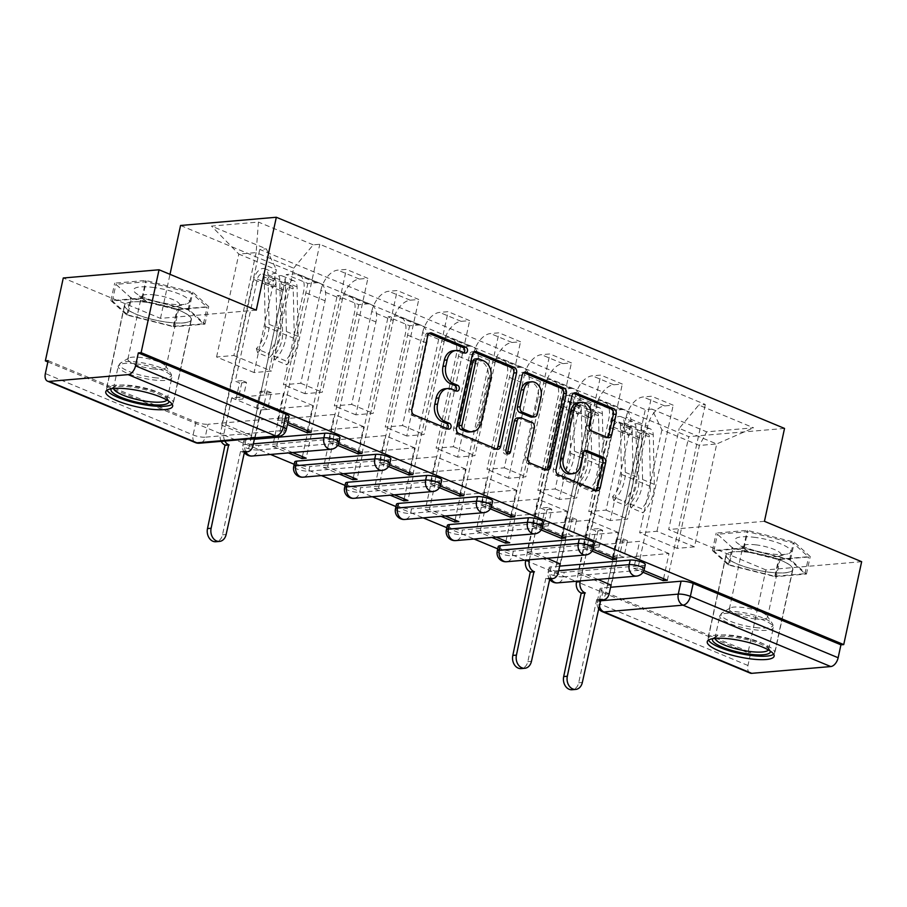 <?xml version="1.0" encoding="UTF-8"?>
<svg xmlns="http://www.w3.org/2000/svg" width="907" height="907" viewBox="0 0 907 907"><rect width="100%" height="100%" fill="white"/><g stroke="black" fill="none" stroke-linecap="round" stroke-linejoin="round"><path stroke-width="0.68" stroke-dasharray="4.54 3.4" d="M559.676 566.115L551.161 566.852A8.775 2.086 -167.8 0 0 549.109 567.703A8.775 2.086 -167.8 0 0 552.102 570.038A8.775 2.086 -167.8 0 0 564.211 572.272L563.224 576.852A8.775 2.086 12.2 0 1 551.116 574.619A8.775 2.086 12.2 0 1 548.123 572.283A8.775 2.086 12.2 0 1 550.175 571.433L558.689 570.696M498.226 546.558A8.775 2.086 -167.8 0 0 501.22 548.894A8.775 2.086 -167.8 0 0 513.328 551.127L512.33 555.708A8.775 2.086 12.2 0 1 500.222 553.474A8.775 2.086 12.2 0 1 497.24 551.139M447.344 525.414A8.775 2.086 -167.8 0 0 450.337 527.749A8.775 2.086 -167.8 0 0 462.445 529.983L461.448 534.563A8.775 2.086 12.2 0 1 449.339 532.33A8.775 2.086 12.2 0 1 446.346 530.005M396.45 504.281A8.775 2.086 -167.8 0 0 399.443 506.605A8.775 2.086 -167.8 0 0 411.551 508.838L410.565 513.419A8.775 2.086 12.2 0 1 398.456 511.197A8.775 2.086 12.2 0 1 395.463 508.861M345.567 483.136A8.775 2.086 -167.8 0 0 348.56 485.472A8.775 2.086 -167.8 0 0 360.669 487.694L359.682 492.286A8.775 2.086 12.2 0 1 347.574 490.052A8.775 2.086 12.2 0 1 344.581 487.717M294.684 461.992A8.775 2.086 -167.8 0 0 297.677 464.327A8.775 2.086 -167.8 0 0 309.786 466.561L308.788 471.141A8.775 2.086 12.2 0 1 296.68 468.908A8.775 2.086 12.2 0 1 293.698 466.572M254.368 439.26L245.854 439.997A8.775 2.086 -167.8 0 0 243.802 440.847A8.775 2.086 -167.8 0 0 246.795 443.183A8.775 2.086 -167.8 0 0 258.903 445.416L257.905 449.997A8.775 2.086 12.2 0 1 245.797 447.763A8.775 2.086 12.2 0 1 242.804 445.428A8.775 2.086 12.2 0 1 244.856 444.577L253.37 443.84M179.711 310.511A34.217 8.118 -167.8 0 0 144.712 302.076A34.217 8.118 -167.8 0 0 124.486 305.149A34.217 8.118 -167.8 0 0 136.152 314.253A34.217 8.118 -167.8 0 0 171.151 322.688A34.217 8.118 -167.8 0 0 191.377 319.615A34.217 8.118 -167.8 0 0 179.711 310.511M781.199 560.424A34.217 8.118 -167.8 0 0 746.2 551.989A34.217 8.118 -167.8 0 0 725.974 555.061A34.217 8.118 -167.8 0 0 737.64 564.165A34.217 8.118 -167.8 0 0 772.639 572.612A34.217 8.118 -167.8 0 0 792.865 569.528A34.217 8.118 -167.8 0 0 781.199 560.424M750.18 673.107A8.775 5.204 112.6 0 1 747.958 665.489L750.747 652.575L602.985 591.183A8.775 2.086 12.2 0 1 599.992 588.847A8.775 2.086 12.2 0 1 602.044 587.985L610.558 587.26M861.65 561.694L765.882 569.913L747.958 652.813L576.58 581.602M47.867 361.927L270.535 454.452M294.185 464.282L321.418 475.585M345.079 485.415L372.312 496.73M395.962 506.56L423.195 517.874M446.845 527.704L474.078 539.019M497.728 548.848L524.96 560.163M525.697 560.469L575.843 581.308M256.25 310.16L160.482 318.38L63.275 277.984M160.482 318.38L170.006 274.322M765.882 569.913L668.674 529.529L688.764 436.641L180.561 225.48M750.747 652.575L747.958 652.813M289.084 416.63A8.775 2.086 12.2 0 1 287.031 417.492L208.009 424.272L205.22 437.185A8.775 2.086 12.2 0 1 193.112 434.952L45.35 373.559M320.851 290.387A20.181 11.972 112.6 0 1 337.835 270.116L346.349 269.39L367.879 278.336L359.365 279.061A20.181 11.972 -67.4 0 0 342.37 299.333L322.291 392.221L304.979 393.706L325.069 300.818A20.181 11.972 -67.4 0 0 319.967 283.279A20.181 11.972 -67.4 0 0 316.362 282.757L307.847 283.483L286.317 274.538L294.832 273.812A20.181 11.972 112.6 0 1 298.437 274.333A20.181 11.972 112.6 0 1 303.539 291.873L283.449 384.761L300.761 383.276L320.851 290.387L342.37 299.333M251.103 437.412L255.286 437.061L225.934 424.861L221.75 425.224L251.103 437.412L286.317 274.538M255.286 437.061L261.148 409.975L312.802 405.542L283.438 393.355L277.587 420.429L287.383 424.499M307.36 430.7L312.802 405.542M311.135 432.265L346.349 269.39M338.583 443.67L332.665 441.21L367.879 278.336M332.665 441.21L328.47 441.573L334.332 414.488L282.678 418.921L312.031 431.12L306.181 458.194M292.598 452.559L276.816 446.006L282.678 418.921M276.816 446.006L272.633 446.357L307.847 283.483M371.734 311.52A20.181 11.972 112.6 0 1 388.718 291.26L397.232 290.535L418.762 299.48L410.247 300.206A20.181 11.972 -67.4 0 0 393.264 320.466L373.174 413.365L355.861 414.85L375.952 321.951A20.181 11.972 -67.4 0 0 370.85 304.423A20.181 11.972 -67.4 0 0 367.244 303.902L358.73 304.627L337.2 295.682L345.714 294.956A20.181 11.972 112.6 0 1 349.32 295.478A20.181 11.972 112.6 0 1 354.422 313.006L334.332 405.905L351.644 404.42L371.734 311.52L393.264 320.466M302.405 456.629L337.2 295.682M358.242 451.845L363.684 426.687L312.031 431.12M362.018 453.409L397.232 290.535M389.466 464.815L383.548 462.355L418.762 299.48M383.548 462.355L379.364 462.706L385.214 435.632L333.561 440.065L362.913 452.264L357.063 479.338M343.481 473.703L327.71 467.139L333.561 440.065M327.71 467.139L323.516 467.502L358.73 304.627M422.617 332.665A20.181 11.972 112.6 0 1 439.6 312.405L448.115 311.668L469.645 320.613L461.13 321.35A20.181 11.972 -67.4 0 0 444.147 341.61L424.057 434.51L406.755 435.995L426.834 343.095A20.181 11.972 -67.4 0 0 421.732 325.568A20.181 11.972 -67.4 0 0 418.138 325.035L409.613 325.772L388.094 316.826L396.608 316.09A20.181 11.972 112.6 0 1 400.202 316.622A20.181 11.972 112.6 0 1 405.304 334.15L385.226 427.05L402.538 425.564L422.617 332.665L444.147 341.61M353.288 477.774L388.094 316.826M409.136 472.978L414.567 447.831L362.913 452.264M412.9 474.554L448.115 311.668M440.349 485.959L434.43 483.499L469.645 320.613M434.43 483.499L430.247 483.85L436.097 456.777L384.443 461.21L413.807 473.409L407.946 500.483M394.364 494.837L378.593 488.283L384.443 461.21M378.593 488.283L374.398 488.646L409.613 325.772M473.499 353.809A20.181 11.972 112.6 0 1 490.483 333.549L499.009 332.812L520.527 341.758L512.013 342.495A20.181 11.972 -67.4 0 0 495.029 362.755L474.951 455.654L457.638 457.139L477.717 364.24A20.181 11.972 -67.4 0 0 472.615 346.712A20.181 11.972 -67.4 0 0 469.021 346.179L460.507 346.916L438.977 337.971L447.491 337.234A20.181 11.972 112.6 0 1 451.085 337.767A20.181 11.972 112.6 0 1 456.187 355.295L436.108 448.194L453.421 446.709L473.499 353.809L495.029 362.755M404.171 498.918L438.977 337.971M460.019 494.122L465.45 468.976L413.807 473.409M463.794 495.687L499.009 332.812M491.243 507.092L485.313 504.632L520.527 341.758M485.313 504.632L481.129 504.995L486.98 477.921L435.326 482.354L464.69 494.553L458.829 521.627M445.246 515.981L429.476 509.428L435.326 482.354M429.476 509.428L425.292 509.791L460.507 346.916M524.382 374.954A20.181 11.972 112.6 0 1 541.377 354.694L549.891 353.957L571.421 362.902L562.907 363.639A20.181 11.972 -67.4 0 0 545.912 383.899L525.833 476.787L508.521 478.272L528.6 385.384A20.181 11.972 -67.4 0 0 523.509 367.845A20.181 11.972 -67.4 0 0 519.904 367.324L511.389 368.049L489.859 359.115L498.374 358.378A20.181 11.972 112.6 0 1 501.979 358.9A20.181 11.972 112.6 0 1 507.081 376.439L486.991 469.327L504.303 467.842L524.382 374.954L545.912 383.899M455.065 520.062L489.859 359.115M510.902 515.267L516.344 490.12L464.69 494.553M514.677 516.831L549.891 353.957M542.125 528.237L536.207 525.777L571.421 362.902M536.207 525.777L532.012 526.139L537.874 499.065L486.22 503.498L515.573 515.698L509.723 542.771M496.14 537.125L480.359 530.572L486.22 503.498M480.359 530.572L476.175 530.935L511.389 368.049M575.276 396.098A20.181 11.972 112.6 0 1 592.26 375.827L600.774 375.101L622.304 384.046L613.79 384.772A20.181 11.972 -67.4 0 0 596.806 405.044L576.716 497.932L559.404 499.417L579.494 406.529A20.181 11.972 -67.4 0 0 574.392 388.99A20.181 11.972 -67.4 0 0 570.786 388.468L562.272 389.194L540.742 380.248L549.257 379.523A20.181 11.972 112.6 0 1 552.862 380.044A20.181 11.972 112.6 0 1 557.964 397.583L537.874 490.472L555.186 488.986L575.276 396.098L596.806 405.044M505.947 541.207L540.742 380.248M561.784 536.411L567.226 511.265L515.573 515.698M565.56 537.976L600.774 375.101M593.008 549.381L587.09 546.921L622.304 384.046M587.09 546.921L582.895 547.284L588.756 520.21L537.103 524.643L566.456 536.831L560.605 563.916M547.023 558.27L531.241 551.717L537.103 524.643M531.241 551.717L527.058 552.068L562.272 389.194M626.159 417.243A20.181 11.972 112.6 0 1 643.142 396.971L651.657 396.246L673.187 405.191L664.672 405.917A20.181 11.972 -67.4 0 0 647.689 426.188L627.599 519.076L610.286 520.561L630.376 427.673A20.181 11.972 -67.4 0 0 625.274 410.134A20.181 11.972 -67.4 0 0 621.68 409.613L613.155 410.338L591.636 401.393L600.151 400.667A20.181 11.972 112.6 0 1 603.745 401.189A20.181 11.972 112.6 0 1 608.846 418.728L588.768 511.616L606.069 510.131L626.159 417.243L647.689 426.188M527.058 552.068L556.41 564.267L591.636 401.393M556.41 564.267L560.141 563.95M612.678 557.556L618.109 532.398L566.456 536.831M616.443 559.12L651.657 396.246M643.891 570.526L637.972 568.065L673.187 405.191M637.972 568.065L633.789 568.428L639.639 541.343L587.985 545.776L617.338 557.975L611.488 585.049M597.906 579.414L582.135 572.861L587.985 545.776M582.135 572.861L577.94 573.213L613.155 410.338M606.069 510.131L627.599 519.076M555.186 488.986L576.716 497.932M504.303 467.842L525.833 476.787M453.421 446.709L474.951 455.654M402.538 425.564L424.057 434.51M351.644 404.42L373.174 413.365M300.761 383.276L322.291 392.221M645.274 564.63A8.775 2.086 -167.8 0 1 643.222 565.492L564.211 572.272M594.391 543.486A8.775 2.086 -167.8 0 1 592.339 544.347L513.328 551.127M543.508 522.341A8.775 2.086 -167.8 0 1 541.456 523.203L462.445 529.983M492.626 501.208A8.775 2.086 -167.8 0 1 490.574 502.059L411.551 508.838M441.732 480.064A8.775 2.086 -167.8 0 1 439.68 480.914L360.669 487.694M390.849 458.919A8.775 2.086 -167.8 0 1 388.797 459.77L309.786 466.561M339.966 437.775A8.775 2.086 -167.8 0 1 337.914 438.637L258.903 445.416M610.286 520.561L588.768 511.616M559.404 499.417L537.874 490.472M508.521 478.272L486.991 469.327M457.638 457.139L436.108 448.194M406.755 435.995L385.226 427.05M355.861 414.85L334.332 405.905M304.979 393.706L283.449 384.761M254.096 372.562L216.58 356.984L233.893 355.499L256.137 252.6L293.653 268.189L271.408 371.076L254.096 372.562L276.34 269.674L238.824 254.085L256.137 252.6L258.427 222.068L211.512 226.092L266.318 248.869L276.34 269.674M233.893 355.499L271.408 371.076M216.58 356.984L238.824 254.085L211.512 226.092M661.895 429.873L639.65 532.76L656.963 531.275L694.467 546.864L716.711 443.965L699.41 445.45L661.895 429.873L651.872 409.057L645.308 409.624L259.753 249.425L266.318 248.869M651.872 409.057L706.666 431.834L753.581 427.809L698.775 405.032L679.207 428.387L716.711 443.965L753.581 427.809M293.653 268.189L313.221 244.845L319.786 244.278L705.34 404.477L698.775 405.032M313.221 244.845L258.427 222.068M784.532 428.421L688.764 436.641M177.636 309.298L130.608 297.553L114.679 283.143L145.8 280.478L192.828 292.213L208.746 306.634L177.636 309.298L173.849 326.792L126.821 315.058L110.903 300.636L142.014 297.972L189.041 309.718L204.971 324.128L173.849 326.792M764.442 521.31L668.674 529.529M779.124 559.211L732.096 547.477L716.179 533.055L747.289 530.391L794.317 542.137L810.234 556.547L779.124 559.211L775.349 576.716L728.31 564.97L712.392 550.549L743.502 547.885L790.541 559.63L806.459 574.04L775.349 576.716M694.467 546.864L677.155 548.35L699.41 445.45L706.666 431.834M656.963 531.275L679.207 428.387M677.155 548.35L639.65 532.76M287.802 422.571L281.771 420.066L319.786 244.278M281.771 420.066L277.587 420.429M225.934 424.861L231.784 397.788L283.438 393.355M221.75 425.224L259.753 249.425M577.94 573.213L607.305 585.412L645.308 409.624M272.633 446.357L288.403 452.91M323.516 467.502L339.286 474.055M374.398 488.646L390.18 495.199M425.292 509.791L441.063 516.344M476.175 530.935L491.945 537.488M667.325 580.265L705.34 404.477M231.784 397.788L261.148 409.975M607.305 585.412L611.023 585.094M663.561 578.7L668.992 553.542L617.338 557.975M48.139 360.646L195.901 422.038A8.775 2.086 -167.8 0 0 208.009 424.272M328.47 441.573L337.687 445.394M379.364 462.706L388.57 466.538M430.247 483.85L439.453 487.683M481.129 504.995L490.336 508.827M532.012 526.139L541.23 529.96M582.895 547.284L592.112 551.105M633.789 568.428L642.995 572.249M363.684 426.687L334.332 414.488M414.567 447.831L385.214 435.632M465.45 468.976L436.097 456.777M516.344 490.12L486.98 477.921M567.226 511.265L537.874 499.065M618.109 532.398L588.756 520.21M668.992 553.542L639.639 541.343M126.821 315.058L130.608 297.553M204.971 324.128L208.746 306.634M189.041 309.718L192.828 292.213M142.014 297.972L145.8 280.478M110.903 300.636L114.679 283.143M728.31 564.97L732.096 547.477M806.459 574.04L810.234 556.547M790.541 559.63L794.317 542.137M743.502 547.885L747.289 530.391M712.392 550.549L716.179 533.055M463.953 352.687A3.016 2.324 85.1 0 1 462.683 353.333A3.016 2.324 85.1 0 1 461.81 353.197L457.4 351.372A13.775 10.601 85.1 0 0 453.398 350.726M445.178 388.752A13.775 10.601 85.1 0 1 449.18 389.398L453.591 391.223A3.016 2.324 85.1 0 0 454.464 391.359A3.016 2.324 85.1 0 0 455.733 390.713M429.215 333.413L429.022 333.334A4.308 3.311 85.1 0 0 427.775 333.141A4.308 3.311 85.1 0 0 424.941 336.1L409.023 409.692A4.308 3.311 85.1 0 0 411.347 415.111L445.36 429.249A3.016 2.324 85.1 0 0 446.244 429.385A3.016 2.324 85.1 0 0 447.514 428.739M473.873 351.973L473.692 351.893A4.308 3.311 85.1 0 0 472.434 351.689A4.308 3.311 85.1 0 0 469.599 354.648L453.693 428.251A4.308 3.311 85.1 0 0 456.006 433.671L493.793 449.373A4.308 3.311 85.1 0 0 495.041 449.566A4.308 3.311 85.1 0 0 496.401 449.056M469.418 431.981A13.775 10.601 85.1 0 0 478.488 422.515L488.034 378.355A13.775 10.601 85.1 0 0 480.619 361.009L475.971 359.081A3.016 2.324 85.1 0 0 475.098 358.945M507.058 453.375A3.016 2.324 85.1 0 1 505.709 454.101A3.016 2.324 85.1 0 1 503.215 450.167L519.394 375.339A4.308 3.311 85.1 0 1 522.228 372.38A4.308 3.311 85.1 0 1 523.475 372.584L523.668 372.652M517.251 417.991A4.308 3.311 85.1 0 1 518.498 418.195L529.223 422.651A4.308 3.311 85.1 0 1 531.547 428.07L525.096 457.922A4.308 3.311 85.1 0 0 527.409 463.341L543.576 470.053A4.308 3.311 85.1 0 0 544.835 470.257A4.308 3.311 85.1 0 0 546.184 469.735M531.717 417.129A4.308 3.311 85.1 0 0 534.552 414.17L538.236 397.096A11.519 8.866 85.1 0 0 528.69 382.062M578.519 402.538A11.519 8.866 85.1 0 1 588.076 417.583L586.33 425.655A4.308 3.311 85.1 0 0 588.643 431.074L604.81 437.786A4.308 3.311 85.1 0 0 606.069 437.99A4.308 3.311 85.1 0 0 607.418 437.48M570.015 473.953A11.519 8.866 85.1 0 0 577.6 466.028L580.389 465.79M584.539 450.983L584.357 450.904A4.308 3.311 85.1 0 0 583.11 450.7A4.308 3.311 85.1 0 0 580.276 453.659L577.6 466.028M573.451 393.343L573.269 393.264A4.308 3.311 85.1 0 0 572.011 393.071A4.308 3.311 85.1 0 0 569.177 396.03L553.27 469.622A4.308 3.311 85.1 0 0 555.583 475.041L593.371 490.744A4.308 3.311 85.1 0 0 594.618 490.948A4.308 3.311 85.1 0 0 595.978 490.426M235.911 399.636L231.67 397.878L238.654 397.277L242.895 399.035L235.911 399.636L239.516 382.969L235.276 381.212L257.339 279.152A5.261 3.118 112.6 0 1 262.713 274.005A5.261 3.118 112.6 0 1 264.209 276.93L275.955 281.805A5.261 3.118 -67.4 0 0 274.458 278.88A5.261 3.118 -67.4 0 0 269.084 284.038L274.628 286.34A5.261 3.118 -67.4 0 1 280.002 281.193A5.261 3.118 -67.4 0 1 281.499 284.106L282.576 333.606A20.623 12.233 -67.4 0 1 273.631 355.85L285.376 360.725L286.714 364.773A26.326 15.612 -67.4 0 0 298.131 336.384L297.054 286.884A10.963 6.508 -67.4 0 0 293.936 280.796A10.963 6.508 -67.4 0 0 282.746 291.532L249.323 446.074A8.775 6.746 -94.9 0 1 243.552 452.105A8.775 6.746 -94.9 0 1 241.001 451.697L244.142 451.176M254.527 438.489L260.706 409.941L256.466 408.173L263.438 407.572L267.678 409.34L271.284 392.674L264.311 393.275L260.071 391.507L256.466 408.173M260.706 409.941L267.678 409.34M264.311 393.275L286.374 291.215A5.261 3.118 112.6 0 1 291.748 286.068A5.261 3.118 112.6 0 1 293.244 288.993L294.322 338.492A20.623 12.233 112.6 0 1 285.376 360.725M273.631 355.85L274.968 359.898L286.714 364.773M274.968 359.898A26.326 15.612 -67.4 0 0 286.385 331.508L285.308 282.009A10.963 6.508 -67.4 0 0 282.19 275.921A10.963 6.508 -67.4 0 0 271 286.646L282.746 291.532M231.67 397.878L223.927 433.693A8.775 6.746 85.1 0 0 224.868 441.04M275.955 281.805L277.032 331.304A20.623 12.233 -67.4 0 1 268.087 353.549L269.424 357.596A26.326 15.612 -67.4 0 0 280.841 329.207L279.764 279.707A10.963 6.508 -67.4 0 0 276.646 273.619A10.963 6.508 -67.4 0 0 265.456 284.345L271 286.646L274.628 286.34L286.374 291.215M264.209 276.93L265.286 326.429A20.623 12.233 112.6 0 1 256.341 348.662L268.087 353.549M256.341 348.662L257.69 352.71L269.424 357.596M257.69 352.71A26.326 15.612 -67.4 0 0 269.096 324.321L268.019 274.821A10.963 6.508 -67.4 0 0 264.901 268.733A10.963 6.508 -67.4 0 0 253.711 279.469L220.299 434.011L223.927 433.693M240.514 451.493L222.498 534.801A10.09 7.766 -94.9 0 1 215.866 541.74M221.24 441.346A8.775 6.746 -94.9 0 1 220.299 434.011M242.895 399.035L246.5 382.38L242.26 380.611L238.654 397.277M242.26 380.611L235.276 381.212M246.5 382.38L239.516 382.969M271.284 392.674L267.043 390.917L260.071 391.507M267.043 390.917L263.438 407.572M257.339 279.152L269.084 284.038L265.456 284.345L253.711 279.469M111.278 388.763A29.614 7.029 12.2 0 1 112.219 387.947A29.614 7.029 12.2 0 1 130.279 386.96A29.614 7.029 12.2 0 1 168.351 400.089A29.614 7.029 12.2 0 1 168.861 401.211M166.899 400.01A27.414 6.508 -167.8 0 0 167.171 399.409A27.414 6.508 -167.8 0 0 166.695 397.674A27.414 6.508 -167.8 0 0 131.436 385.532A27.414 6.508 -167.8 0 0 114.713 386.439A27.414 6.508 -167.8 0 0 113.568 387.822A27.414 6.508 -167.8 0 0 113.568 388.468M152.251 287.315A28.514 6.768 12.2 0 1 182.681 295.512A28.514 6.768 12.2 0 1 186.184 303.981A28.514 6.768 12.2 0 1 170.822 304.128A28.514 6.768 12.2 0 1 135.676 293.052A28.514 6.768 12.2 0 1 152.251 287.315M154.111 294.888A19.523 4.626 12.2 0 1 179.552 304.775A19.523 4.626 12.2 0 1 177.353 306.305A19.523 4.626 12.2 0 1 166.831 306.407A19.523 4.626 12.2 0 1 142.762 298.822A19.523 4.626 12.2 0 1 141.39 296.521A19.523 4.626 12.2 0 1 154.111 294.888M153.306 368.956A19.523 4.626 -167.8 0 0 166.026 367.324A19.523 4.626 -167.8 0 0 165.686 366.099A19.523 4.626 -167.8 0 0 140.585 357.449A19.523 4.626 -167.8 0 0 128.681 358.095A19.523 4.626 -167.8 0 0 127.864 359.081A19.523 4.626 -167.8 0 0 153.306 368.956M172.171 404.284A34.001 8.061 -167.8 0 0 173.158 402.878A34.001 8.061 -167.8 0 0 128.851 385.668A34.001 8.061 -167.8 0 0 106.686 388.513A34.001 8.061 -167.8 0 0 107.003 390.191M146.855 302.36A34.001 8.061 -167.8 0 0 124.701 305.194A34.001 8.061 -167.8 0 0 169.008 322.404A34.001 8.061 -167.8 0 0 191.162 319.57A34.001 8.061 -167.8 0 0 146.855 302.36M127.785 314.967L173.362 326.35L203.508 323.765L188.078 309.797L142.512 298.414L112.366 300.999L127.785 314.967L131.39 298.312L176.967 309.684L207.102 307.099L191.683 293.131L146.106 281.76L115.96 284.345L131.39 298.312M173.362 326.35L176.967 309.684M203.508 323.765L207.102 307.099M188.078 309.797L191.683 293.131M142.512 298.414L146.106 281.76M112.366 300.999L115.96 284.345M712.777 638.675A29.614 7.029 12.2 0 1 713.707 637.859A29.614 7.029 12.2 0 1 731.768 636.884A29.614 7.029 12.2 0 1 769.839 650.002A29.614 7.029 12.2 0 1 770.349 651.124M768.399 649.922A27.414 6.508 -167.8 0 0 768.66 649.321A27.414 6.508 -167.8 0 0 768.184 647.598A27.414 6.508 -167.8 0 0 732.935 635.444A27.414 6.508 -167.8 0 0 716.213 636.351A27.414 6.508 -167.8 0 0 715.056 637.734A27.414 6.508 -167.8 0 0 715.056 638.392M753.74 537.227A28.514 6.768 12.2 0 1 784.17 545.424A28.514 6.768 12.2 0 1 787.673 553.894A28.514 6.768 12.2 0 1 772.311 554.041A28.514 6.768 12.2 0 1 737.164 542.976A28.514 6.768 12.2 0 1 753.74 537.227M755.599 544.812A19.523 4.626 12.2 0 1 781.04 554.687A19.523 4.626 12.2 0 1 778.841 556.218A19.523 4.626 12.2 0 1 768.32 556.32A19.523 4.626 12.2 0 1 744.25 548.746A19.523 4.626 12.2 0 1 742.878 546.433A19.523 4.626 12.2 0 1 755.599 544.812M754.794 618.869A19.523 4.626 -167.8 0 0 767.515 617.248A19.523 4.626 -167.8 0 0 767.175 616.012A19.523 4.626 -167.8 0 0 742.073 607.361A19.523 4.626 -167.8 0 0 730.169 608.007A19.523 4.626 -167.8 0 0 729.353 608.994A19.523 4.626 -167.8 0 0 754.794 618.869M773.66 654.196A34.001 8.061 -167.8 0 0 774.646 652.791A34.001 8.061 -167.8 0 0 730.339 635.58A34.001 8.061 -167.8 0 0 708.174 638.426A34.001 8.061 -167.8 0 0 708.492 640.115M748.354 552.272A34.001 8.061 -167.8 0 0 726.19 555.107A34.001 8.061 -167.8 0 0 770.497 572.317A34.001 8.061 -167.8 0 0 792.661 569.483A34.001 8.061 -167.8 0 0 748.354 552.272M729.285 564.88L774.85 576.262L804.997 573.678L789.566 559.71L744.001 548.327L713.854 550.923L729.285 564.88L732.879 548.225L778.455 559.596L808.602 557.011L793.172 543.044L747.595 531.672L717.46 534.257L732.879 548.225M774.85 576.262L778.455 559.596M804.997 573.678L808.602 557.011M789.566 559.71L793.172 543.044M744.001 548.327L747.595 531.672M713.854 550.923L717.46 534.257M541.23 526.491L536.989 524.734L543.962 524.133L548.202 525.89L541.23 526.491L544.824 509.825L540.583 508.067L562.657 406.007A5.261 3.118 112.6 0 1 568.02 400.86A5.261 3.118 112.6 0 1 569.528 403.785L581.262 408.66A5.261 3.118 -67.4 0 0 579.766 405.735A5.261 3.118 -67.4 0 0 574.392 410.882L579.936 413.195A5.261 3.118 -67.4 0 1 585.31 408.037A5.261 3.118 -67.4 0 1 586.806 410.962L587.883 460.461A20.623 12.233 -67.4 0 1 578.949 482.705L590.684 487.581L592.033 491.628A26.326 15.612 -67.4 0 0 603.438 463.239L602.361 413.739A10.963 6.508 -67.4 0 0 599.244 407.651A10.963 6.508 -67.4 0 0 588.053 418.376L554.642 572.929A8.775 6.746 -94.9 0 1 548.871 578.961A8.775 6.746 -94.9 0 1 546.32 578.553L549.461 578.031M560.186 563.735L566.013 536.797L561.773 535.028L568.757 534.427L572.997 536.196L576.603 519.53L569.619 520.13L565.378 518.362L561.773 535.028M566.013 536.797L572.997 536.196M569.619 520.13L591.681 418.07A5.261 3.118 112.6 0 1 597.055 412.923A5.261 3.118 112.6 0 1 598.552 415.837L599.629 465.348A20.623 12.233 112.6 0 1 590.684 487.581M578.949 482.705L580.287 486.753L592.033 491.628M580.287 486.753A26.326 15.612 -67.4 0 0 591.704 458.364L590.627 408.864A10.963 6.508 -67.4 0 0 587.498 402.776A10.963 6.508 -67.4 0 0 576.308 413.501L588.053 418.376M536.989 524.734L529.405 559.778M581.262 408.66L582.339 458.16A20.623 12.233 -67.4 0 1 573.405 480.404L574.743 484.451A26.326 15.612 -67.4 0 0 586.16 456.062L585.083 406.551A10.963 6.508 -67.4 0 0 581.954 400.475A10.963 6.508 -67.4 0 0 570.764 411.2L576.308 413.501L579.936 413.195L591.681 418.07M569.528 403.785L570.605 453.285A20.623 12.233 112.6 0 1 561.66 475.517L573.405 480.404M561.66 475.517L562.998 479.565L574.743 484.451M562.998 479.565A26.326 15.612 -67.4 0 0 574.414 451.176L573.337 401.676A10.963 6.508 -67.4 0 0 570.208 395.588A10.963 6.508 -67.4 0 0 559.018 406.325L525.777 560.095M545.821 578.349L527.817 661.657A10.09 7.766 -94.9 0 1 521.174 668.595M548.202 525.89L551.807 509.224L547.567 507.467L543.962 524.133M547.567 507.467L540.583 508.067M551.807 509.224L544.824 509.825M576.603 519.53L572.362 517.772L565.378 518.362M572.362 517.772L568.757 534.427M562.657 406.007L574.392 410.882L570.764 411.2L559.018 406.325M592.112 547.635L587.872 545.867L594.845 545.277L599.096 547.034L592.112 547.635L595.718 530.969L591.477 529.212L613.54 427.152A5.261 3.118 112.6 0 1 618.914 422.004A5.261 3.118 112.6 0 1 620.411 424.918L632.156 429.805A5.261 3.118 -67.4 0 0 630.648 426.88A5.261 3.118 -67.4 0 0 625.286 432.027L630.83 434.328A5.261 3.118 -67.4 0 1 636.192 429.181A5.261 3.118 -67.4 0 1 637.7 432.106L638.777 481.606A20.623 12.233 -67.4 0 1 629.832 503.85L641.578 508.725L642.916 512.772A26.326 15.612 -67.4 0 0 654.332 484.383L653.255 434.884A10.963 6.508 -67.4 0 0 650.126 428.796A10.963 6.508 -67.4 0 0 638.936 439.521L605.525 594.074A8.775 6.746 -94.9 0 1 599.754 600.105A8.775 6.746 -94.9 0 1 597.203 599.686L600.343 599.176M611.08 584.879L616.896 557.93L612.656 556.172L619.64 555.572L623.88 557.329L627.485 540.674L620.501 541.275L616.261 539.506L612.656 556.172M616.896 557.93L623.88 557.329M620.501 541.275L642.564 439.215A5.261 3.118 112.6 0 1 647.938 434.068A5.261 3.118 112.6 0 1 649.435 436.981L650.512 486.492A20.623 12.233 112.6 0 1 641.578 508.725M629.832 503.85L631.17 507.897L642.916 512.772M631.17 507.897A26.326 15.612 -67.4 0 0 642.587 479.508L641.51 430.009A10.963 6.508 -67.4 0 0 638.381 423.92A10.963 6.508 -67.4 0 0 627.202 434.646L638.936 439.521M587.872 545.867L580.287 580.922M632.156 429.805L633.233 479.304A20.623 12.233 -67.4 0 1 624.288 501.537L625.626 505.596A26.326 15.612 -67.4 0 0 637.043 477.207L635.966 427.696A10.963 6.508 -67.4 0 0 632.837 421.619A10.963 6.508 -67.4 0 0 621.646 432.344L627.202 434.646L630.83 434.328L642.564 439.215M620.411 424.918L621.488 474.429A20.623 12.233 112.6 0 1 612.542 496.662L624.288 501.537M612.542 496.662L613.88 500.709L625.626 505.596M613.88 500.709A26.326 15.612 -67.4 0 0 625.297 472.32L624.22 422.821A10.963 6.508 -67.4 0 0 621.102 416.732A10.963 6.508 -67.4 0 0 609.912 427.458L576.659 581.228M596.715 599.482L578.7 682.801A10.09 7.766 -94.9 0 1 572.056 689.739M599.096 547.034L602.69 530.368L598.45 528.611L594.845 545.277M598.45 528.611L591.477 529.212M602.69 530.368L595.718 530.969M627.485 540.674L623.245 538.905L616.261 539.506M623.245 538.905L619.64 555.572M613.54 427.152L625.286 432.027L621.646 432.344L609.912 427.458M551.161 566.852L550.175 571.433A8.775 6.746 85.1 0 0 551.116 578.768M245.854 439.997L244.856 444.577A8.775 6.746 85.1 0 0 245.808 451.913M602.044 587.985L599.255 600.899L599.981 600.842M287.031 417.492L284.242 430.406L205.22 437.185A8.775 6.746 85.1 0 1 199.449 443.217M570.786 388.468L549.257 379.523M519.904 367.324L498.374 358.378M469.021 346.179L447.491 337.234M418.138 325.035L396.608 316.09M367.244 303.902L345.714 294.956M316.362 282.757L294.832 273.812M621.68 409.613L600.151 400.667M643.222 565.492L642.235 570.072L563.224 576.852A8.775 6.746 -94.9 0 1 557.442 582.884M592.339 544.347L591.353 548.928L512.33 555.708A8.775 6.746 -94.9 0 1 506.56 561.739M541.456 523.203L540.47 527.783L461.448 534.563A8.775 6.746 -94.9 0 1 455.677 540.595M490.574 502.059L489.576 506.639L410.565 513.419A8.775 6.746 -94.9 0 1 404.794 519.45M439.68 480.914L438.693 485.494L359.682 492.286A8.775 6.746 -94.9 0 1 353.9 498.317M388.797 459.77L387.811 464.361L308.788 471.141A8.775 6.746 -94.9 0 1 303.017 477.173M337.914 438.637L336.928 443.217L257.905 449.997A8.775 6.746 -94.9 0 1 252.135 456.028M630.376 427.673L608.846 418.728M579.494 406.529L557.964 397.583M613.79 384.772L592.26 375.827M528.6 385.384L507.081 376.439M562.907 363.639L541.377 354.694M477.717 364.24L456.187 355.295M512.013 342.495L490.483 333.549M426.834 343.095L405.304 334.15M461.13 321.35L439.6 312.405M375.952 321.951L354.422 313.006M410.247 300.206L388.718 291.26M325.069 300.818L303.539 291.873M359.365 279.061L337.835 270.116M664.672 405.917L643.142 396.971M338.98 442.355A8.775 2.086 12.2 0 1 336.928 443.217A8.775 6.746 -94.9 0 1 331.146 449.248M389.863 463.5A8.775 2.086 12.2 0 1 387.811 464.361A8.775 6.746 -94.9 0 1 382.04 470.393M440.745 484.644A8.775 2.086 12.2 0 1 438.693 485.494A8.775 6.746 -94.9 0 1 432.922 491.526M491.628 505.789A8.775 2.086 12.2 0 1 489.576 506.639A8.775 6.746 -94.9 0 1 483.805 512.67M542.522 526.933A8.775 2.086 12.2 0 1 540.47 527.783A8.775 6.746 -94.9 0 1 534.688 533.815M593.405 548.066A8.775 2.086 12.2 0 1 591.353 548.928A8.775 6.746 -94.9 0 1 585.582 554.959M644.287 569.211A8.775 2.086 12.2 0 1 642.235 570.072A8.775 6.746 -94.9 0 1 636.465 576.104M286.295 429.544A8.775 2.086 12.2 0 1 284.242 430.406A8.775 6.746 85.1 0 1 278.46 436.437M195.901 422.038L193.112 434.952A8.775 5.204 112.6 0 0 195.334 442.582M602.985 591.183L600.196 604.096A8.775 2.086 12.2 0 1 597.203 601.76A8.775 2.086 12.2 0 1 599.255 600.899A8.775 6.746 -94.9 0 0 599.119 604.81M747.958 665.489L600.196 604.096A8.775 5.204 112.6 0 0 602.418 611.715M457.4 351.372L460.2 351.122M453.591 391.223L456.38 390.985M449.18 389.398L451.981 389.148M445.36 429.249L448.16 429.011M411.347 415.111L414.136 414.873M409.023 409.692L411.823 409.454M424.941 336.1L427.73 335.851M461.81 353.197L464.599 352.959M493.793 449.373L496.583 449.135M456.006 433.671L458.806 433.433M453.693 428.251L456.482 428.013M469.599 354.648L472.4 354.41M475.971 359.081L478.771 358.843M478.488 422.515L481.277 422.277M488.034 378.355L490.823 378.117M480.619 361.009L483.408 360.771M543.576 470.053L546.365 469.815M527.409 463.341L530.198 463.103M525.096 457.922L527.885 457.684M531.547 428.07L534.336 427.832M529.223 422.651L532.024 422.413M518.498 418.195L521.298 417.957M503.215 450.167L506.004 449.929M519.394 375.339L522.183 375.101M538.236 397.096L541.037 396.858M534.552 414.17L537.341 413.932M604.81 437.786L607.611 437.548M588.643 431.074L591.432 430.836M586.33 425.655L589.119 425.417M588.076 417.583L590.865 417.345M580.276 453.659L583.065 453.421M593.371 490.744L596.16 490.506M555.583 475.041L558.372 474.803M553.27 469.622L556.059 469.384M569.177 396.03L571.977 395.781M241.001 451.697L244.085 451.425M281.499 284.106L293.244 288.993M282.576 333.606L294.322 338.492M286.385 331.508L298.131 336.384M285.308 282.009L297.054 286.884M265.286 326.429L277.032 331.304M269.096 324.321L280.841 329.207M268.019 274.821L279.764 279.707M249.323 446.074L252.962 445.756M222.498 534.801L226.126 534.495M136.129 363.82A27.414 6.508 12.2 0 1 171.865 377.709A27.414 6.508 12.2 0 1 153.997 379.999A27.414 6.508 12.2 0 1 118.261 366.111A27.414 6.508 12.2 0 1 136.129 363.82M154.145 377.663A26.518 6.292 -167.8 0 0 170.97 373.775A26.518 6.292 -167.8 0 0 136.866 362.029A26.518 6.292 -167.8 0 0 120.699 362.913A26.518 6.292 -167.8 0 0 127.536 370.827A26.518 6.292 -167.8 0 0 154.145 377.663M737.629 613.744A27.414 6.508 12.2 0 1 773.354 627.621A27.414 6.508 12.2 0 1 755.486 629.912A27.414 6.508 12.2 0 1 719.75 616.034A27.414 6.508 12.2 0 1 737.629 613.744M755.633 627.576A26.518 6.292 -167.8 0 0 772.458 623.699A26.518 6.292 -167.8 0 0 738.366 611.942A26.518 6.292 -167.8 0 0 722.187 612.826A26.518 6.292 -167.8 0 0 729.035 620.739A26.518 6.292 -167.8 0 0 755.633 627.576M546.32 578.553L549.404 578.281M586.806 410.962L598.552 415.837M587.883 460.461L599.629 465.348M591.704 458.364L603.438 463.239M590.627 408.864L602.361 413.739M570.605 453.285L582.339 458.16M574.414 451.176L586.16 456.062M573.337 401.676L585.083 406.551M554.642 572.929L558.27 572.612M527.817 661.657L531.445 661.35M597.203 599.686L600.287 599.425M637.7 432.106L649.435 436.981M638.777 481.606L650.512 486.492M642.587 479.508L654.332 484.383M641.51 430.009L653.255 434.884M621.488 474.429L633.233 479.304M625.297 472.32L637.043 477.207M624.22 422.821L635.966 427.696M605.525 594.074L609.153 593.756M578.7 682.801L582.328 682.483M549.109 567.703L548.123 572.283A8.775 8.775 0 0 0 549.336 578.915M243.802 440.847L242.804 445.428A8.775 8.775 0 0 0 244.028 452.06M124.486 305.149L105.756 391.801M725.974 555.061L707.245 641.714M792.865 569.528L774.136 656.169M191.377 319.615L172.647 406.257M625.274 410.134L603.745 401.189M574.392 388.99L552.862 380.044M523.509 367.845L501.979 358.9M472.615 346.712L451.085 337.767M421.732 325.568L400.202 316.622M370.85 304.423L349.32 295.478M319.967 283.279L298.437 274.333M599.992 588.847L597.203 601.76A8.775 8.775 0 0 0 598.371 608.302M454.464 391.359L457.253 391.121M446.244 429.385L449.033 429.147M427.775 333.141L430.564 332.892M462.683 353.333L465.472 353.095M495.041 449.566L497.83 449.328M472.434 351.689L475.234 351.451M544.835 470.257L547.624 470.019M505.709 454.101L508.51 453.863M522.228 372.38L525.017 372.142M583.11 450.7L585.899 450.462M594.618 490.948L597.407 490.71M572.011 393.071L574.8 392.822M606.069 437.99L608.858 437.752M280.002 281.193L291.748 286.068M282.19 275.921L293.936 280.796M262.713 274.005L274.458 278.88M264.901 268.733L276.646 273.619M166.695 397.674L168.351 400.089M177.353 306.305L186.184 303.981M166.026 367.324L179.552 304.775M167.171 399.409L171.865 377.709L170.97 373.775L165.686 366.099M106.686 388.513L124.701 305.194M173.158 402.878L191.162 319.57M128.681 358.095L120.699 362.913L118.261 366.111L113.568 387.822M127.864 359.081L141.39 296.521M142.762 298.822L135.676 293.052M114.713 386.439L112.219 387.947M768.184 647.598L769.839 650.002M778.841 556.218L787.673 553.894M767.515 617.248L781.04 554.687M768.66 649.321L773.354 627.621L772.458 623.699L767.175 616.012M708.174 638.426L726.19 555.107M774.646 652.791L792.661 569.483M730.169 608.007L722.187 612.826L719.75 616.034L715.056 637.734M729.353 608.994L742.878 546.433M744.25 548.746L737.164 542.976M716.213 636.351L713.707 637.859M585.31 408.037L597.055 412.923M587.498 402.776L599.244 407.651M568.02 400.86L579.766 405.735M570.208 395.588L581.954 400.475M636.192 429.181L647.938 434.068M638.381 423.92L650.126 428.796M618.914 422.004L630.648 426.88M621.102 416.732L632.837 421.619"/><path stroke-width="1.36" d="M467.456 351.02A3.016 2.324 85.1 0 0 465.835 347.234L431.823 333.096A4.308 3.311 85.1 0 0 430.564 332.892A4.308 3.311 85.1 0 0 427.73 335.851L411.823 409.454A4.308 3.311 85.1 0 0 414.136 414.873L448.16 429.011A3.016 2.324 85.1 0 0 449.033 429.147A3.016 2.324 85.1 0 0 451.017 427.084A3.016 2.324 85.1 0 0 449.396 423.286L444.997 421.46A13.775 10.601 85.1 0 1 437.571 404.114L438.897 397.98A13.775 10.601 85.1 0 1 447.967 388.513A13.775 10.601 85.1 0 1 451.981 389.148L456.38 390.985A3.016 2.324 85.1 0 0 457.253 391.121A3.016 2.324 85.1 0 0 459.237 389.046A3.016 2.324 85.1 0 0 457.616 385.26L453.217 383.434A13.775 10.601 85.1 0 1 445.802 366.088L447.117 359.954A13.775 10.601 85.1 0 1 456.187 350.487A13.775 10.601 85.1 0 1 460.2 351.122L464.599 352.959A3.016 2.324 85.1 0 0 465.472 353.095A3.016 2.324 85.1 0 0 467.456 351.02M463.953 352.687A3.016 2.324 85.1 0 0 464.667 351.27A3.016 2.324 85.1 0 0 463.046 347.472L429.215 333.413M447.514 428.739A3.016 2.324 85.1 0 0 448.228 427.322A3.016 2.324 85.1 0 0 446.607 423.524L442.197 421.698L444.997 421.46M455.733 390.713A3.016 2.324 85.1 0 0 456.448 389.296A3.016 2.324 85.1 0 0 454.826 385.498L450.416 383.672L453.217 383.434M579.29 538.928L500.279 545.708A8.775 2.086 -167.8 0 0 498.226 546.558L497.24 551.139A8.775 2.086 12.2 0 1 499.292 550.288L578.303 543.508A8.775 2.086 12.2 0 1 588.008 544.892A8.775 2.086 12.2 0 1 593.405 548.066L594.391 543.486A8.775 2.086 -167.8 0 0 588.994 540.311A8.775 2.086 -167.8 0 0 579.29 538.928L578.303 543.508A8.775 6.746 -94.9 0 0 583.02 554.551A8.775 6.746 -94.9 0 0 585.582 554.959A8.775 8.775 0 0 0 593.405 548.066M528.407 517.784L449.396 524.563A8.775 2.086 -167.8 0 0 447.344 525.414L446.346 530.005A8.775 2.086 12.2 0 1 448.398 529.144L527.42 522.364A8.775 2.086 12.2 0 1 537.125 523.747A8.775 2.086 12.2 0 1 542.522 526.933L543.508 522.341A8.775 2.086 -167.8 0 0 538.112 519.167A8.775 2.086 -167.8 0 0 528.407 517.784L527.42 522.364A8.775 6.746 -94.9 0 0 532.137 533.407A8.775 6.746 -94.9 0 0 534.688 533.815A8.775 8.775 0 0 0 542.522 526.933M477.524 496.639L398.502 503.419A8.775 2.086 -167.8 0 0 396.45 504.281L395.463 508.861A8.775 2.086 12.2 0 1 397.515 507.999L476.526 501.22A8.775 2.086 12.2 0 1 486.243 502.603A8.775 2.086 12.2 0 1 491.628 505.789L492.626 501.208A8.775 2.086 -167.8 0 0 487.229 498.022A8.775 2.086 -167.8 0 0 477.524 496.639L476.526 501.22A8.775 6.746 -94.9 0 0 481.254 512.262A8.775 6.746 -94.9 0 0 483.805 512.67A8.775 8.775 0 0 0 491.628 505.789M426.641 475.495L347.619 482.275A8.775 2.086 -167.8 0 0 345.567 483.136L344.581 487.717A8.775 2.086 12.2 0 1 346.633 486.855L425.644 480.075A8.775 2.086 12.2 0 1 435.349 481.458A8.775 2.086 12.2 0 1 440.745 484.644L441.732 480.064A8.775 2.086 -167.8 0 0 436.346 476.878A8.775 2.086 -167.8 0 0 426.641 475.495L425.644 480.075A8.775 6.746 -94.9 0 0 430.372 491.118A8.775 6.746 -94.9 0 0 432.922 491.526A8.775 8.775 0 0 0 440.745 484.644M375.747 454.35L296.736 461.13A8.775 2.086 -167.8 0 0 294.684 461.992L293.698 466.572A8.775 2.086 12.2 0 1 295.75 465.722L374.761 458.931A8.775 2.086 12.2 0 1 384.466 460.314A8.775 2.086 12.2 0 1 389.863 463.5L390.849 458.919A8.775 2.086 -167.8 0 0 385.452 455.733A8.775 2.086 -167.8 0 0 375.747 454.35L374.761 458.931A8.775 6.746 -94.9 0 0 379.489 469.973A8.775 6.746 -94.9 0 0 382.04 470.393A8.775 8.775 0 0 0 389.863 463.5M160.981 397.164A34.217 8.118 -167.8 0 0 125.982 388.718A34.217 8.118 -167.8 0 0 105.756 391.801A34.217 8.118 -167.8 0 0 117.422 400.894A34.217 8.118 -167.8 0 0 152.421 409.34A34.217 8.118 -167.8 0 0 172.647 406.257A34.217 8.118 -167.8 0 0 160.981 397.164M762.47 647.076A34.217 8.118 -167.8 0 0 727.471 638.63A34.217 8.118 -167.8 0 0 707.245 641.714A34.217 8.118 -167.8 0 0 718.911 650.807A34.217 8.118 -167.8 0 0 753.91 659.253A34.217 8.118 -167.8 0 0 774.136 656.169A34.217 8.118 -167.8 0 0 762.47 647.076M607.611 437.548A4.308 3.311 85.1 0 0 608.858 437.752A4.308 3.311 85.1 0 0 611.692 434.793L616.159 414.148A4.308 3.311 85.1 0 0 613.835 408.728L576.058 393.026A4.308 3.311 85.1 0 0 574.8 392.822A4.308 3.311 85.1 0 0 571.977 395.781L556.059 469.384A4.308 3.311 85.1 0 0 558.372 474.803L596.16 490.506A4.308 3.311 85.1 0 0 597.407 490.71A4.308 3.311 85.1 0 0 600.241 487.739L605.638 462.797A4.308 3.311 85.1 0 0 603.314 457.377L587.146 450.666A4.308 3.311 85.1 0 0 585.899 450.462A4.308 3.311 85.1 0 0 583.065 453.421L580.389 465.79A11.519 8.866 85.1 0 1 572.805 473.715A11.519 8.866 85.1 0 1 563.258 458.67L573.734 410.225A11.519 8.866 85.1 0 1 581.319 402.3A11.519 8.866 85.1 0 1 590.865 417.345L589.119 425.417A4.308 3.311 85.1 0 0 591.432 430.836L607.611 437.548M128.148 374.625L49.137 381.416A8.775 5.204 -67.4 0 1 47.572 381.178A8.775 5.204 -67.4 0 1 45.35 373.559L48.139 360.646L45.35 360.884L63.275 277.984L159.042 269.776L256.25 310.16L276.329 217.261L784.532 428.421L764.442 521.31L861.65 561.694L843.725 644.594L141.118 352.664L138.329 352.902L135.54 365.816L283.301 427.208A8.775 2.086 12.2 0 1 286.295 429.544L289.084 416.63A8.775 2.086 12.2 0 0 286.09 414.295L283.301 427.208A8.775 5.204 -67.4 0 1 275.909 436.029L128.148 374.625A8.775 5.204 -67.4 0 0 135.54 365.816M159.042 269.776L141.118 352.664M516.582 372.777A4.308 3.311 85.1 0 0 514.269 367.358L476.481 351.655A4.308 3.311 85.1 0 0 475.234 351.451A4.308 3.311 85.1 0 0 472.4 354.41L456.482 428.013A4.308 3.311 85.1 0 0 458.806 433.433L496.583 449.135A4.308 3.311 85.1 0 0 497.83 449.328A4.308 3.311 85.1 0 0 500.664 446.369L516.582 372.777L513.793 373.015A4.308 3.311 85.1 0 0 511.469 367.596L473.873 351.973M526.275 372.346L564.052 388.037A4.308 3.311 85.1 0 1 566.365 393.457L550.458 467.06A4.308 3.311 85.1 0 1 547.624 470.019A4.308 3.311 85.1 0 1 546.365 469.815L530.198 463.103A4.308 3.311 85.1 0 1 527.885 457.684L534.336 427.832A4.308 3.311 85.1 0 0 532.024 422.413L521.298 417.957A4.308 3.311 85.1 0 0 520.04 417.753A4.308 3.311 85.1 0 0 517.205 420.712L510.494 451.788A3.016 2.324 85.1 0 1 508.51 453.863A3.016 2.324 85.1 0 1 506.004 449.929L522.183 375.101A4.308 3.311 85.1 0 1 525.017 372.142A4.308 3.311 85.1 0 1 526.275 372.346L523.815 372.55M610.558 587.26L681.066 581.206L678.277 594.119A8.775 2.086 12.2 0 1 690.374 596.352L838.147 657.745A8.775 5.204 112.6 0 1 830.755 666.554L751.744 673.334A8.775 5.204 112.6 0 1 750.18 673.107L602.418 611.715A8.775 5.204 112.6 0 0 603.983 611.942L751.744 673.334M45.35 360.884L47.867 361.927M270.535 454.452L294.185 464.282M321.418 475.585L345.079 485.415M372.312 496.73L395.962 506.56M423.195 517.874L446.845 527.704M474.078 539.019L497.728 548.848M524.96 560.163L525.697 560.469M575.843 581.308L576.58 581.602M170.006 274.322L180.561 225.48L276.329 217.261M843.725 644.594L840.936 644.832L838.147 657.745M287.383 424.499L306.94 432.628L307.36 430.7M306.94 432.628L311.135 432.265L287.802 422.571M288.403 452.91L301.986 458.557L302.405 456.629M301.986 458.557L306.181 458.194L292.598 452.559M337.687 445.394L357.834 453.761L358.242 451.845M357.834 453.761L362.018 453.409L338.583 443.67M339.286 474.055L352.88 479.701L353.288 477.774M352.88 479.701L357.063 479.338L343.481 473.703M388.57 466.538L408.717 474.905L409.136 472.978M408.717 474.905L412.9 474.554L389.466 464.815M390.18 495.199L403.762 500.845L404.171 498.918M403.762 500.845L407.946 500.483L394.364 494.837M439.453 487.683L459.6 496.05L460.019 494.122M459.6 496.05L463.794 495.687L440.349 485.959M441.063 516.344L454.645 521.99L455.065 520.062M454.645 521.99L458.829 521.627L445.246 515.981M490.336 508.827L510.482 517.194L510.902 515.267M510.482 517.194L514.677 516.831L491.243 507.092M491.945 537.488L505.528 543.123L505.947 541.207M505.528 543.123L509.723 542.771L496.14 537.125M541.23 529.96L561.376 538.339L561.784 536.411M561.376 538.339L565.56 537.976L542.125 528.237M560.141 563.95L547.023 558.27M592.112 551.105L612.259 559.483L612.678 557.556M612.259 559.483L616.443 559.12L593.008 549.381M559.676 566.115L630.184 560.061L629.186 564.653A8.775 2.086 12.2 0 1 638.891 566.036A8.775 2.086 12.2 0 1 644.287 569.211L645.274 564.63A8.775 2.086 -167.8 0 0 639.889 561.444A8.775 2.086 -167.8 0 0 630.184 560.061M254.368 439.26L324.865 433.217L323.878 437.798A8.775 2.086 12.2 0 1 333.583 439.181A8.775 2.086 12.2 0 1 338.98 442.355L339.966 437.775A8.775 2.086 -167.8 0 0 334.57 434.589A8.775 2.086 -167.8 0 0 324.865 433.217M642.995 572.249L663.142 580.616L667.325 580.265L643.891 570.526M611.023 585.094L597.906 579.414M663.142 580.616L663.561 578.7M840.936 644.832L693.175 583.439A8.775 2.086 -167.8 0 0 681.066 581.206M138.329 352.902L286.09 414.295M456.187 350.487L453.398 350.726A13.775 10.601 85.1 0 0 444.328 360.192L447.117 359.954M450.416 383.672A13.775 10.601 85.1 0 1 443.001 366.326L444.328 360.192M447.967 388.513L445.178 388.752A13.775 10.601 85.1 0 0 436.108 398.218L438.897 397.98M442.197 421.698A13.775 10.601 85.1 0 1 434.782 404.352L436.108 398.218M496.401 449.056A4.308 3.311 85.1 0 0 497.875 446.607L513.793 373.015M478.771 358.843A3.016 2.324 85.1 0 0 477.887 358.707A3.016 2.324 85.1 0 0 475.903 360.771L461.935 425.383A3.016 2.324 85.1 0 0 463.556 429.17L468.205 431.097A13.775 10.601 85.1 0 0 472.207 431.743A13.775 10.601 85.1 0 0 481.277 422.277L490.823 378.117A13.775 10.601 85.1 0 0 483.408 360.771L478.771 358.843M477.887 358.707L475.098 358.945A3.016 2.324 85.1 0 0 473.114 361.009L475.903 360.771M472.207 431.743L469.418 431.981A13.775 10.601 85.1 0 1 465.416 431.335L460.767 429.408A3.016 2.324 85.1 0 1 459.146 425.621L473.114 361.009M523.668 372.652L561.263 388.275L564.052 388.037M546.184 469.735A4.308 3.311 85.1 0 0 547.669 467.298L563.576 393.695A4.308 3.311 85.1 0 0 561.263 388.275M520.04 417.753L517.251 417.991A4.308 3.311 85.1 0 0 514.416 420.95L507.693 452.026L510.494 451.788M507.058 453.375A3.016 2.324 85.1 0 0 507.693 452.026M541.037 396.858A11.519 8.866 85.1 0 0 531.479 381.824A11.519 8.866 85.1 0 0 523.906 389.738L520.21 406.812A4.308 3.311 85.1 0 0 522.534 412.232L533.259 416.687A4.308 3.311 85.1 0 0 534.506 416.891A4.308 3.311 85.1 0 0 537.341 413.932L541.037 396.858M531.479 381.824L528.69 382.062A11.519 8.866 85.1 0 0 521.117 389.976L523.906 389.738M534.506 416.891L531.717 417.129A4.308 3.311 85.1 0 1 530.47 416.925L519.734 412.47A4.308 3.311 85.1 0 1 517.421 407.05L521.117 389.976M581.319 402.3L578.519 402.538A11.519 8.866 85.1 0 0 570.945 410.463L573.734 410.225M572.805 473.715L570.015 473.953A11.519 8.866 85.1 0 1 560.469 458.919L570.945 410.463M595.978 490.426A4.308 3.311 85.1 0 0 597.452 487.989L602.849 463.046A4.308 3.311 85.1 0 0 600.525 457.627L584.539 450.983M607.418 437.48A4.308 3.311 85.1 0 0 608.903 435.031L613.359 414.386A4.308 3.311 85.1 0 0 611.046 408.966L573.451 393.343M224.868 441.04A8.775 6.746 85.1 0 0 228.655 444.736L211.127 528.259A10.09 7.766 85.1 0 0 219.494 541.422A10.09 7.766 85.1 0 0 226.126 534.495L244.629 451.38A8.775 6.746 85.1 0 0 247.18 451.788A8.775 6.746 85.1 0 0 252.962 445.756L254.527 438.489M219.494 541.422L215.866 541.74A10.09 7.766 -94.9 0 1 207.499 528.566L225.015 445.054A8.775 6.746 -94.9 0 1 221.24 441.346M225.514 445.258L229.142 444.94M168.861 401.211A29.614 7.029 12.2 0 1 149.564 404.431A29.614 7.029 12.2 0 1 111.278 388.763M113.568 388.468A27.414 6.508 -167.8 0 0 149.304 401.699A27.414 6.508 -167.8 0 0 166.899 400.01M107.003 390.191A34.001 8.061 -167.8 0 0 150.993 405.724A34.001 8.061 -167.8 0 0 172.171 404.284M770.349 651.124A29.614 7.029 12.2 0 1 751.053 654.344A29.614 7.029 12.2 0 1 712.777 638.675M715.056 638.392A27.414 6.508 -167.8 0 0 750.792 651.611A27.414 6.508 -167.8 0 0 768.399 649.922M708.492 640.115A34.001 8.061 -167.8 0 0 752.481 655.636A34.001 8.061 -167.8 0 0 773.66 654.196M529.405 559.778L529.235 560.549A8.775 6.746 85.1 0 0 533.962 571.591L516.434 655.115A10.09 7.766 85.1 0 0 524.802 668.278A10.09 7.766 85.1 0 0 531.445 661.35L549.948 578.235A8.775 6.746 85.1 0 0 552.499 578.643A8.775 6.746 85.1 0 0 558.27 572.612L560.186 563.735M524.802 668.278L521.174 668.595A10.09 7.766 -94.9 0 1 512.806 655.421L530.334 571.909A8.775 6.746 -94.9 0 1 525.607 560.866L529.235 560.549M525.777 560.095L525.607 560.866M530.822 572.113L534.45 571.795M580.287 580.922L580.129 581.693A8.775 6.746 85.1 0 0 584.845 592.736L567.328 676.259A10.09 7.766 85.1 0 0 575.684 689.422A10.09 7.766 85.1 0 0 582.328 682.483L600.831 599.38A8.775 6.746 85.1 0 0 603.382 599.788A8.775 6.746 85.1 0 0 609.153 593.756L611.08 584.879M575.684 689.422L572.056 689.739A10.09 7.766 -94.9 0 1 563.689 676.565L581.217 593.053A8.775 6.746 -94.9 0 1 576.489 582.011L580.129 581.693M576.659 581.228L576.489 582.011M581.704 593.257L585.332 592.94M463.046 347.472L465.835 347.234M446.607 423.524L449.396 423.286M454.826 385.498L457.616 385.26M500.279 545.708L499.292 550.288A8.775 6.746 85.1 0 0 504.009 561.331A8.775 6.746 -94.9 0 0 506.56 561.739L585.582 554.959M449.396 524.563L448.398 529.144A8.775 6.746 85.1 0 0 453.126 540.187A8.775 6.746 -94.9 0 0 455.677 540.595L534.688 533.815M398.502 503.419L397.515 507.999A8.775 6.746 85.1 0 0 402.243 519.042A8.775 6.746 -94.9 0 0 404.794 519.45L483.805 512.67M347.619 482.275L346.633 486.855A8.775 6.746 85.1 0 0 351.349 497.898A8.775 6.746 -94.9 0 0 353.9 498.317L432.922 491.526M296.736 461.13L295.75 465.722A8.775 6.746 85.1 0 0 300.466 476.765A8.775 6.746 -94.9 0 0 303.017 477.173L382.04 470.393M599.981 600.842L678.277 594.119A8.775 6.746 -94.9 0 0 682.994 605.162L603.983 611.942A8.775 6.746 -94.9 0 1 599.119 604.81M830.755 666.554L682.994 605.162A8.775 5.204 -67.4 0 0 690.374 596.352L693.175 583.439M49.137 381.416L196.898 442.809L275.909 436.029A8.775 6.746 85.1 0 0 278.46 436.437A8.775 8.775 0 0 0 286.295 429.544M558.689 570.696L629.186 564.653A8.775 6.746 -94.9 0 0 633.914 575.696A8.775 6.746 -94.9 0 0 636.465 576.104A8.775 8.775 0 0 0 644.287 569.211M253.37 443.84L323.878 437.798A8.775 6.746 -94.9 0 0 328.595 448.84A8.775 6.746 -94.9 0 0 331.146 449.248A8.775 8.775 0 0 0 338.98 442.355M331.146 449.248L252.135 456.028A8.775 6.746 -94.9 0 1 249.584 455.62A8.775 6.746 85.1 0 1 245.808 451.913M636.465 576.104L557.442 582.884A8.775 6.746 -94.9 0 1 554.891 582.475A8.775 6.746 85.1 0 1 551.116 578.768M199.449 443.217A8.775 6.746 85.1 0 1 196.898 442.809A8.775 5.204 112.6 0 1 195.334 442.582A8.775 8.775 0 0 0 199.449 443.217L278.46 436.437M443.001 366.326L445.802 366.088M434.782 404.352L437.571 404.114M429.362 333.311L431.823 333.096M497.875 446.607L500.664 446.369M474.032 351.871L476.481 351.655M511.469 367.596L514.269 367.358M459.146 425.621L461.935 425.383M460.767 429.408L463.556 429.17M465.416 431.335L468.205 431.097M563.576 393.695L566.365 393.457M547.669 467.298L550.458 467.06M514.416 420.95L517.205 420.712M517.421 407.05L520.21 406.812M519.734 412.47L522.534 412.232M530.47 416.925L533.259 416.687M560.469 458.919L563.258 458.67M584.698 450.87L587.146 450.666M600.525 457.627L603.314 457.377M602.849 463.046L605.638 462.797M597.452 487.989L600.241 487.739M573.609 393.241L576.058 393.026M611.046 408.966L613.835 408.728M613.359 414.386L616.159 414.148M608.903 435.031L611.692 434.793M225.015 445.054L228.655 444.736M207.499 528.566L211.127 528.259M530.334 571.909L533.962 571.591M512.806 655.421L516.434 655.115M581.217 593.053L584.845 592.736M563.689 676.565L567.328 676.259M244.028 452.06A8.775 8.775 0 0 0 252.135 456.028M293.698 466.572A8.775 8.775 0 0 0 303.017 477.173M344.581 487.717A8.775 8.775 0 0 0 353.9 498.317M395.463 508.861A8.775 8.775 0 0 0 404.794 519.45M446.346 530.005A8.775 8.775 0 0 0 455.677 540.595M497.24 551.139A8.775 8.775 0 0 0 506.56 561.739M549.336 578.915A8.775 8.775 0 0 0 557.442 582.884M598.371 608.302A8.775 8.775 0 0 0 602.418 611.715M47.572 381.178L195.334 442.582M243.949 452.071L247.18 451.788M549.268 578.927L552.499 578.643M600.151 600.071L603.382 599.788"/></g></svg>
